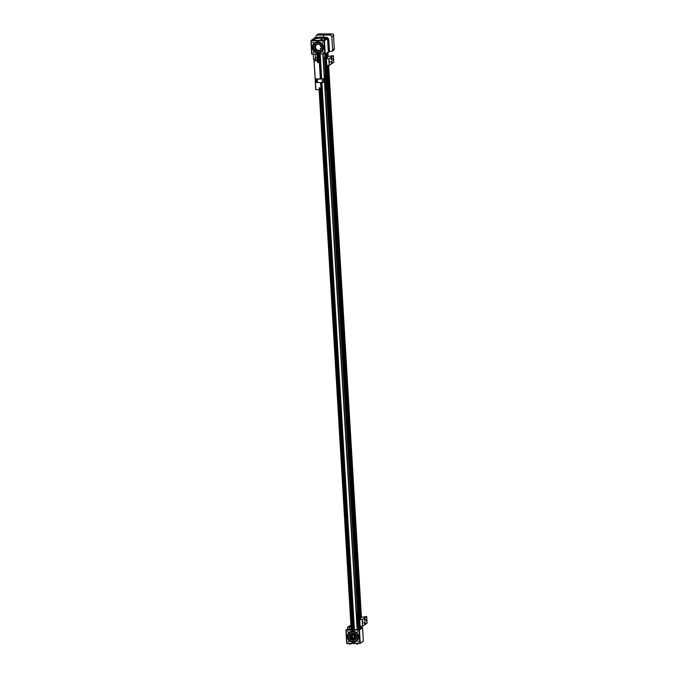 <?xml version="1.0" encoding="UTF-8"?>
<svg xmlns="http://www.w3.org/2000/svg" width="678" height="678" viewBox="0 0 678 678"><rect width="100%" height="100%" fill="white"/><g stroke="black" fill="none" stroke-linecap="round" stroke-linejoin="round"><path stroke-width="1.02" d="M315.643 87.776L315.88 89.699L315.592 87.835M314.592 60.384L313.982 60.808L315.779 87.86M315.838 87.86L314.168 62.673L315.651 87.826M314.278 62.673L313.99 60.817L314.084 62.639M319.906 89.004L319.27 89.682L315.88 89.699M319.27 89.682L319.169 87.852L319.677 87.843L319.736 88.894L321.016 88.894L321.558 88.598L321.075 87.835L321.83 87.691L321.313 82.53L321.618 87.682L321.075 87.835M321.092 88.157L319.889 88.174L319.923 88.699L321.008 88.691M320.355 78.945L319.389 62.656L320.33 62.503L321.304 78.945M318.355 62.334L319.991 62.24L319.965 61.715L318.321 61.808L318.355 62.334L318.55 61.808M314.168 60.842L317.558 60.825L317.668 62.664L318.177 62.664L318.024 61.605L318.177 62.664M317.558 60.825L318.202 60.393L315.965 60.334M318.262 61.359L318.202 60.393M319.982 62.02L318.575 62.181M321.55 88.386L319.923 88.699M317.346 59.961L316.702 60.401M321.643 78.809L320.601 61.351L321.558 78.809M321.779 82.53L322.143 88.691L321.864 82.53M320.406 61.266L318.94 61.359M321.101 88.987L322.143 88.691L321.126 88.682M319.592 61.24L318.262 61.384M320.287 61.24L319.762 54.189M315.278 60.605L315.838 60.596M326.745 64.622L326.304 64.622L325.906 57.961L328.177 56.427L333.373 55.647L333.771 62.308L329.228 65.376L326.796 65.385L326.398 58.723L327.533 57.961L325.906 57.961M326.398 58.723L328.83 58.715L329.228 65.376M329.576 60.91L329.627 62.401L329.576 60.91M332.94 58.639L332.991 60.13L332.94 58.639M332.008 63.02L331.94 60.935L331.347 61.317L331.415 63.401L332.008 63.02L331.339 63.02M331.788 59.35L331.728 57.266L331.135 57.647L331.195 59.732L331.788 59.35L331.127 59.359M328.83 58.715L333.373 55.647M326.737 56.172L326.804 57.266M331.008 59.503L331.05 57.893M331.084 58.376L330.906 59.011M331.279 63.139L331.22 61.52M331.127 62.681L331.118 62.062M360.069 625.497L359.628 625.497L359.23 618.836L361.501 617.302L366.696 616.522L367.095 623.184L362.552 626.252L360.111 626.26L359.721 619.599L360.857 618.828L359.23 618.836M359.721 619.599L362.154 619.59L362.552 626.252M362.899 621.785L362.942 623.277L362.899 621.785M366.264 619.514L366.306 621.006L366.264 619.514M365.332 623.896L365.264 621.811L364.671 622.184L364.739 624.269L365.332 623.896L364.662 623.896M365.111 620.226L365.044 618.141L364.45 618.522L364.518 620.607L365.111 620.226L364.45 620.226M362.154 619.59L366.696 616.522M327.449 65.385L360.128 618.141M364.332 620.378L364.374 618.768M364.408 619.251L364.23 619.887M364.594 624.014L364.544 622.396M364.442 623.557L364.442 622.938M324.864 75.538L325.109 76.292L324.813 75.546M325.711 76.529L324.482 76.572L324.406 75.266L325.635 75.216M325.533 76.572L325.448 75.258M324.609 76.572L325.398 76.572M325.186 76.258L325.076 75.546L324.906 76.258M324.737 83.055L326.101 83.055M325.593 88.733L325.118 88.826L325.593 88.733M325.618 75.038L324.347 75.156M324.338 75.139L325.626 75.131M325.626 75.156L324.27 75.173M325.576 76.538L325.499 75.233M356.814 613.31L356.806 614.073L356.687 613.37M356.764 614.039L357.018 613.336L356.806 614.073M357.662 614.31L356.433 614.353L356.348 613.048L357.577 612.997M357.476 614.353L357.399 613.039M356.56 614.353L357.348 614.353M357.137 614.039L357.018 613.327L356.857 614.039M356.687 620.836L358.043 620.836M357.543 626.514L357.069 626.608L357.543 626.514M357.569 612.819L356.289 612.937M356.289 612.92L357.577 612.912L356.221 612.954M357.526 614.319L357.45 613.014M322.923 78.851L322.092 79.004L322.923 78.843M316.838 82.063L316.804 81.462L317.084 81.911L316.575 81.919M316.957 81.987L316.753 81.496M317.406 79.216L323.796 78.801L315.482 78.962L316.151 80.597A0.856 0.805 -124 0 0 317.448 79.945L317.635 79.055L315.999 79.063L316.041 79.699M316.668 80.589A0.856 0.805 -124 0 0 317.219 80.563M317.414 79.377A0.737 0.695 -124 0 0 316.389 79.224M323.796 78.801L323.703 82.326L322.44 82.53L322.245 79.199M322.44 82.53L317.609 82.547L317.558 81.818A0.856 0.805 -124 0 0 316.185 81.174L315.982 82.538L315.541 82.411L315.389 79.131M315.982 82.538L316.168 81.936M316.389 81.038A0.856 0.805 -124 0 0 316.16 81.546M316.465 80.046L316.965 80.038L316.465 80.046L316.694 79.589L316.728 80.19M334.229 47.553A1.136 1.068 56 0 1 334.305 48.731M332.466 34.044A1.136 1.068 56 0 1 333.534 35.748M352.263 636.472A1.127 1.059 -124 0 0 353.933 637.422A1.127 1.059 -124 0 0 353.814 635.506A1.127 1.059 -124 0 0 352.263 636.472M354.111 637.557A1.339 1.254 56 0 1 352.119 636.43A1.339 1.254 56 0 1 352.619 635.337M353.255 635.159A1.339 1.254 -124 0 0 352.297 637.167A1.339 1.254 -124 0 0 354.543 636.1A1.339 1.254 -124 0 0 353.255 635.159M352.357 634.972L352.34 634.989A1.788 1.678 56 0 1 353.255 634.701A1.788 1.678 -124 0 0 351.95 637.405A1.788 1.678 -124 0 0 354.95 635.972A1.788 1.678 -124 0 0 353.23 634.71A1.788 1.678 56 0 1 354.348 637.939L354.357 637.93M353.246 634.608A1.881 1.771 -124 0 0 351.89 637.447A1.881 1.771 -124 0 0 355.052 635.939A1.881 1.771 -124 0 0 353.246 634.608M354.425 638.006L354.408 638.015A1.881 1.771 -124 0 0 354.425 638.006A1.881 1.771 -124 0 0 353.263 634.6A1.881 1.771 -124 0 0 352.314 634.888L352.306 634.896M352.272 634.837A1.949 1.831 -124 0 0 351.848 637.473A1.949 1.831 -124 0 0 355.119 635.913A1.949 1.831 -124 0 0 352.263 634.837A1.949 1.831 -124 0 0 351.84 637.481A1.949 1.831 -124 0 0 354.45 638.066M350.806 637.71A3.026 2.839 -124 0 0 355.043 638.964M351.653 633.955A3.026 2.839 -124 0 0 350.848 634.82M355.535 634.667A3.026 2.839 -124 0 0 350.984 634.6A3.178 2.983 56 0 1 351.704 633.862M355.264 639.125A3.178 2.983 56 0 1 350.984 634.6M351.204 638.354A3.026 2.839 -124 0 0 355.738 638.269M356.314 637.396L356.314 637.312A0.525 0.492 -124 0 0 355.84 637.388M356.17 637.278A3.026 2.839 -124 0 0 356.086 635.676M356.136 635.659L356.136 635.659A0.525 0.492 -124 0 1 355.475 634.93A0.636 0.602 56 0 0 355.535 634.583M356.238 637.362A0.525 0.492 -124 0 0 355.662 638.091A0.636 0.602 56 0 1 355.577 638.871A3.178 2.983 56 0 1 350.967 638.193A3.178 2.983 56 0 1 354.086 633.515M321.135 46.468L321.126 46.468A0.525 0.492 56 0 1 320.474 45.74A0.636 0.602 -124 0 0 320.524 45.392M316.702 44.672A3.178 2.983 -124 0 0 316.041 48.943A3.178 2.983 -124 0 0 320.253 49.935M319.075 44.324A3.178 2.983 -124 0 0 315.965 49.002A3.178 2.983 -124 0 0 320.575 49.672A0.636 0.602 -124 0 0 320.66 48.901A0.525 0.492 56 0 1 321.228 48.172L321.313 48.197M320.83 48.197A0.525 0.492 56 0 1 321.313 48.113L321.321 48.121M355.077 639.481A3.475 3.263 56 0 1 351.196 633.727M353.221 640.091A3.475 3.263 -124 0 0 356.162 635.718A3.475 3.263 -124 0 0 351.077 633.803A3.475 3.263 -124 0 0 353.221 640.091M350.95 643.744A1.153 1.153 0 0 1 350.585 644.041L349.645 644.1A1.153 1.153 0 0 1 349.162 643.753M358.094 643.719A1.153 1.153 0 0 1 357.73 644.015L356.789 644.075A1.153 1.153 0 0 1 356.306 643.727M352.746 633.099A3.687 3.466 56 0 1 356.128 638.515A3.687 3.466 56 0 1 350.018 638.54A3.687 3.466 56 0 1 352.746 633.099M320.075 50.282A3.475 3.263 56 0 1 316.185 44.536M352.679 631.888A4.924 4.627 -124 0 0 349.128 639.312A4.924 4.627 -124 0 0 357.408 635.362A4.924 4.627 -124 0 0 352.679 631.888M318.219 50.892A3.475 3.263 -124 0 0 320.719 45.655A3.475 3.263 -124 0 0 314.88 48.443A3.475 3.263 -124 0 0 318.219 50.892M355.857 640.702A4.924 4.627 -124 0 0 352.967 631.693A4.924 4.627 -124 0 0 350.356 632.549M359.942 643.346L347.153 643.702M318.168 51.147A3.687 3.466 56 0 1 314.795 45.731A3.687 3.466 56 0 1 320.906 45.706A3.687 3.466 56 0 1 318.168 51.147M321.626 39.519L320.974 39.502L321.626 39.434M323.94 37.96L323.287 37.943L323.931 37.875M316.787 37.985L316.134 37.968L316.787 37.9M314.482 39.544L313.829 39.527L314.473 39.46M349.882 631.845A5.771 5.424 -124 0 0 356.331 641.405M348.746 627.108L349.873 626.887L348.746 627.108M350.958 625.769L349.611 625.98L350.975 626.04M326.855 56.172L327.279 57.037M361.094 626.26L361.12 628.76L360.721 626.26M318.245 52.359A4.924 4.627 56 0 1 315.202 43.451A4.924 4.627 56 0 1 321.787 44.934A4.924 4.627 56 0 1 318.245 52.359M321.838 39.451L320.872 39.494L321.838 39.451M324.143 37.892L323.177 37.934L324.143 37.892A1.153 1.153 0 0 1 324.686 38.341L324.669 38.315M316.999 37.917L316.033 37.96L316.999 37.917M314.694 39.477L313.728 39.519L314.694 39.477M319.507 89.53L351.585 629.396M319.109 89.682L351.179 629.404M358.052 641.219L358.331 642.015L358.052 641.219M357.467 631.32L357.738 632.125L357.467 631.32M347.814 631.354L348.094 632.15L347.814 631.354M348.407 641.252L348.678 642.049L348.407 641.252M352.628 631.057A5.771 5.424 -124 0 0 348.467 639.752A5.771 5.424 -124 0 0 358.179 635.133A5.771 5.424 -124 0 0 352.628 631.057M362.586 627.82L363.357 641.168L362.586 627.82L362.052 627.76M360.238 643.278L359.704 643.363L358.916 630.032L359.45 629.955L360.238 643.278L363.357 641.168M358.916 630.032L346.221 630.074L347.009 643.405L359.704 643.363M347.009 643.405L345.933 630.04M350.958 625.667L349.873 625.667L347.585 627.209L349.619 627.201L350.992 626.277M347.399 629.209L349.424 629.209L349.467 629.904L347.441 629.913L347.585 627.209M349.619 627.201L349.424 629.209M361.62 628.455L362.569 627.845M359.45 629.955L361.679 628.438L361.552 626.26M361.247 628.735L361.484 626.26M327.228 56.206L326.737 56.105M315.346 43.358A4.924 4.627 56 0 1 322.075 44.74A4.924 4.627 56 0 1 320.855 51.503M320.872 39.494A1.153 1.153 0 0 0 320.363 40.019L322.364 39.875M323.177 37.934A1.153 1.153 0 0 0 322.669 38.46L324.66 38.409M316.033 37.96A1.153 1.153 0 0 0 315.524 38.485L317.516 38.341M313.728 39.519A1.153 1.153 0 0 0 313.219 40.044L315.211 39.9A1.153 1.153 0 0 0 314.668 39.46M317.329 59.672L316.253 60.401M316.228 60.418L314.346 60.605M314.261 60.605L313.516 59.011L315.55 59.003L315.956 60.596M352.246 629.396L350.526 629.277L351.145 628.837M324.965 54.155L325.143 57.13L324.559 57.122L325.126 56.918M347.416 628.989L346.221 630.074M349.467 629.904L351.136 628.777M327.381 56.105L327.406 52.621L327.652 56.782M328.16 65.385L360.976 617.658M327.72 56.74L327.864 52.308L325.728 53.748L326.559 53.189L326.804 57.359M361.043 617.616L328.237 65.385M360.772 629.057L360.603 626.26L360.772 629.048L359.62 629.667L325.415 53.96M321.33 52.206A5.771 5.424 56 0 1 313.067 49.011A5.771 5.424 56 0 1 314.872 42.646M322.364 39.977L322.389 39.917A1.153 1.153 0 0 0 321.813 39.434M320.397 40.087L322.397 40.019M322.711 38.527L324.703 38.46M315.558 38.553L317.55 38.485M313.253 40.104L315.202 39.994M315.465 58.3L317.177 57.147L315.465 58.3L315.228 54.198M315.507 58.3L315.55 59.003M313.278 54.206L313.516 59.011M324.559 57.122L358.577 629.65L324.559 57.122M324.626 57.13L358.569 629.659M362.077 628.175L361.967 626.252L361.688 628.438M358.645 629.667L359.62 629.667M357.204 629.472L358.56 629.43M357.204 629.616L323.016 54.172L357.213 629.625M322.982 54.172L357.204 629.633M357.17 629.65L322.855 54.172M321.914 82.53L354.416 629.684L357.043 629.676M354.416 629.684L352.662 629.692L320.541 89.004M320.33 89.004L352.662 629.692M352.45 629.692L320.152 89.004L352.263 629.65M325.982 57.91L325.737 53.748L311.702 54.155L310.931 40.85M322.465 42.129L322.736 42.926L322.465 42.129M323.05 52.028L323.321 52.825L323.05 52.028M313.397 52.053L313.677 52.859L313.397 52.053M312.812 42.163L313.083 42.96L312.812 42.163M318.296 53.189A5.771 5.424 56 0 1 314.728 42.748A5.771 5.424 56 0 1 322.448 44.494A5.771 5.424 56 0 1 318.296 53.189M315.668 38.256L314.253 38.341L311.304 40.341L323.135 40.358L326.601 38.299L324.601 38.222M322.813 38.231L317.457 38.248M324.94 54.155L325.101 56.918M317.406 54.189L317.779 60.393M316.999 54.198L317.372 60.393M311.312 40.544L324.44 40.756L325.237 54.087M327.567 38.646L328.355 51.977L327.567 38.646L324.44 40.756M328.355 51.977L327.864 52.308L328.118 56.469L327.855 52.316M311.321 40.366L311.634 40.816L323.16 40.782L326.618 38.273M313.821 38.629A1.695 1.593 56 0 1 315.109 37.773L326.652 37.739A1.695 1.593 56 0 1 328.288 39.392L328.983 51.062A1.695 1.593 56 0 1 328.305 52.477L329.398 50.681M327.974 52.435L329.44 50.731L328.703 39.01M328.983 51.062L329.406 50.774L328.711 39.104L327.211 37.451M321.686 37.782L321.389 37.087L321.686 37.782L321.389 37.087L315.109 37.773M315.617 37.476L321.431 37.07M320.855 37.443L326.652 37.739M327.584 38.629L326.635 38.57M329.144 45.731L328.872 41.112M329.237 51.638L331.957 51.342L332.644 49.926L331.856 36.68L330.11 35.036L317.194 35.078L316.355 35.332L315.736 37.451M323.677 37.214L323.55 35.129M316.355 35.332L318.033 34.205A1.695 1.593 56 0 1 318.88 33.942L331.796 33.9A1.695 1.593 56 0 1 333.517 35.561L334.305 48.799A1.695 1.593 56 0 1 333.635 50.214L331.957 51.342M319.694 62.622L320.66 78.945M320.872 82.53L321.186 87.801M320.889 87.843L320.567 82.538M319.397 61.613L318.118 61.613L319.397 61.613M318.389 61.308L318.084 62.647M319.652 88.886L319.584 87.843L319.779 89.004L321.05 88.996M321.516 82.53L321.83 87.691M321.101 78.945L320.126 62.545M325.745 83.14L325.355 76.58M325.652 83.148L325.262 76.589M325.101 83.148L324.711 76.589M325.025 83.14L324.635 76.58M324.948 83.072L324.567 76.572L324.94 83.089M325.101 86.394L324.508 76.572M356.247 612.937L324.389 76.529M326.025 83.072L325.635 76.538M357.696 620.921L357.306 614.361M357.603 620.921L357.213 614.37M357.052 620.929L356.662 614.37M356.975 620.921L356.586 614.361M356.899 620.853L356.518 614.353L356.891 620.87M357.043 624.175L356.459 614.353M357.23 629.455L356.34 614.31M357.967 620.845L357.586 614.319M316.194 81.767A0.653 0.619 -124 0 0 317.168 82.318A0.653 0.619 -124 0 0 317.101 81.207A0.653 0.619 -124 0 0 316.194 81.767M317.541 81.657A0.737 0.695 56 0 1 316.541 82.385A0.737 0.695 56 0 1 316.431 81.14A0.737 0.695 56 0 1 317.185 81.14M316.151 80.597L316.185 81.174M323.508 78.995L323.703 82.326M316.431 80.445A0.653 0.619 -124 0 0 317.338 79.885A0.653 0.619 -124 0 0 316.363 79.334A0.653 0.619 -124 0 0 316.431 80.445M317.27 80.394L316.414 80.504A0.737 0.695 56 0 1 316.321 79.267A0.737 0.695 56 0 1 317.304 79.487A0.737 0.695 56 0 1 316.423 80.504L316.448 79.182M360.298 618.116L327.457 65.385M326.906 56.206L326.966 57.249L326.915 56.215M326.982 56.223L327.042 57.198M327.525 65.385L360.357 618.073M360.849 626.26L360.993 628.76M361.12 628.76L360.967 626.26M360.476 617.997L327.652 65.385M327.16 57.122L327.101 56.223M327.779 65.385L360.603 617.912M360.238 618.141L327.398 65.385M326.838 56.105L326.66 53.121M360.128 618.226L327.288 65.385L360.137 618.226M326.381 64.622L359.306 618.785M359.704 625.497L359.95 629.616M328.644 65.385L361.433 617.344L328.635 65.385M325.033 56.96L324.872 54.164M323.186 54.172L324.423 75.114M325.254 88.962L356.374 612.895M357.196 626.743L357.357 629.43M324.296 75.156L323.05 54.172M320.228 54.181L321.686 78.809M354.357 629.676L322.211 88.691M320.584 61.3L320.16 54.181M319.83 54.189L320.516 61.24M321.889 88.843L354.009 629.548M353.941 629.548L321.821 88.852M319.372 54.189L319.787 61.13M321.431 88.928L353.552 629.548M353.467 629.557L321.347 88.945M319.694 61.139L319.287 54.189M318.558 54.189L318.982 61.257M320.626 89.004L352.746 629.684M318.024 61.596L318.931 61.3L318.474 54.189M318.262 54.189L318.685 61.3M318.507 61.3L318.084 54.189L318.499 61.308M311.21 40.883L312.007 54.215M324.703 54.172L323.914 40.841M323.135 40.358L323.16 40.782M323.669 40.273L323.694 40.697M328.288 39.392L328.745 39.053L327.143 37.426L321.44 37.07M328.805 40.002L329.203 46.689M332.644 49.926L334.305 48.799M331.856 36.68L333.517 35.561M330.11 35.036L331.796 33.9M317.194 35.078L318.88 33.942M315.694 89.657L315.584 87.826M319.779 89.004L322.067 88.81M321.092 78.945L320.118 62.545M319.601 61.139L320.202 61.13M325.932 83.004L325.864 88.784M325.177 83.047L325.118 88.826M357.882 620.785L357.815 626.565M357.128 620.828L357.069 626.608M316.558 81.055L316.134 81.758L317.389 82.275M315.338 79.08L315.541 82.411M317.541 38.366A1.153 1.153 0 0 0 316.973 37.9M346.704 643.346L345.907 630.023M326.567 53.189L326.813 57.35M311.702 54.155L310.905 40.833M311.304 40.341L311.329 40.765M314.338 38.027L314.77 37.739"/></g></svg>
